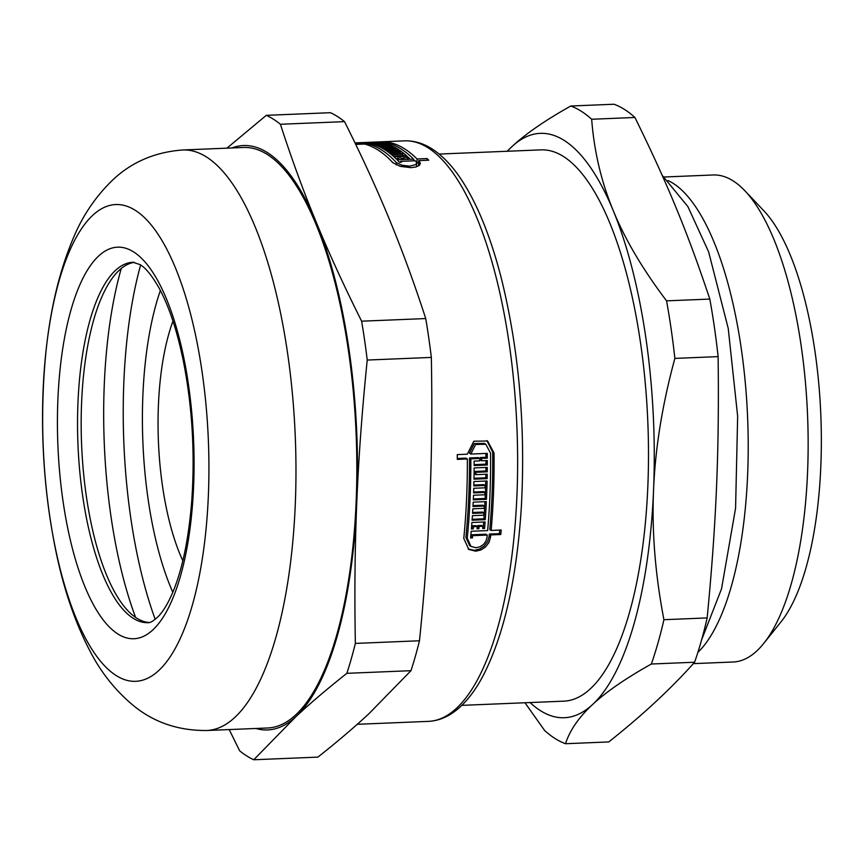 <?xml version="1.0" encoding="UTF-8"?>
<svg xmlns="http://www.w3.org/2000/svg" width="864" height="864" viewBox="0 0 864 864"><rect width="100%" height="100%" fill="white"/><g stroke="black" fill="none" stroke-linecap="round" stroke-linejoin="round"><path stroke-width="1.3" d="M439.139 154.062L540.972 149.872A275.886 95.591 87.6 0 1 563.587 156.568A275.886 95.591 87.6 0 1 648.497 454.021A275.886 95.591 87.6 0 1 563.663 701.168L461.83 705.359M524.966 702.767L544.612 730.48A321.7 111.467 87.6 0 0 565.499 743.72C569.873 730.231 578.902 717.163 592.596 704.516C606.139 691.88 625.72 678.38 651.348 664.016L694.591 662.234C671.155 688.586 642.535 715.154 608.753 741.938L565.499 743.72M634.921 117.472C667.472 183.654 687.604 232.47 709.819 299.074L666.565 300.845C642.859 269.557 625.093 239.512 613.289 210.708C601.333 181.904 594.13 151.416 591.667 119.254L634.921 117.472A321.7 111.467 87.6 0 0 624.542 109.48A321.7 111.467 87.6 0 0 614.034 104.242L570.78 106.013C545.162 120.377 525.582 133.888 512.039 146.524L507.157 151.265M663.919 619.704C655.214 574.484 651.758 531.155 653.573 489.704C655.236 448.254 662.332 404.492 674.87 358.398L718.124 356.616C719.291 451.937 716.353 522.18 707.173 617.922L663.919 619.704A321.7 111.467 87.6 0 1 651.348 664.016M709.819 299.074A321.7 111.467 87.6 0 1 718.124 356.616M707.173 617.922A321.7 111.467 87.6 0 1 694.591 662.234M507.373 151.254A292.453 101.336 87.6 0 1 512.039 146.524A292.453 101.336 87.6 0 1 613.289 210.708A292.453 101.336 87.6 0 1 653.573 489.704A292.453 101.336 87.6 0 1 592.596 704.516A292.453 101.336 87.6 0 1 530.064 702.551M666.565 300.845A321.7 111.467 87.6 0 1 674.87 358.398M570.78 106.013A321.7 111.467 87.6 0 1 591.667 119.254M667.969 180.522A243.713 84.445 87.6 0 1 673.196 183.373A243.713 84.445 87.6 0 1 747.23 409.482A243.713 84.445 87.6 0 1 697.853 652.45M664.178 177.001L713.156 174.982A243.713 84.445 87.6 0 1 733.136 180.9A243.713 84.445 87.6 0 1 745.027 190.922A243.713 84.445 87.6 0 1 807.548 415.012A243.713 84.445 87.6 0 1 763.657 643.496A243.713 84.445 87.6 0 1 733.19 661.997L693.328 663.638M745.027 190.922L764.035 210.989A221.292 76.68 87.6 0 1 820.8 414.472A221.292 76.68 87.6 0 1 780.948 621.929L763.657 643.496M499.748 530.086A286.61 99.306 87.6 0 1 499.414 533.65L489.37 534.06A286.61 99.306 87.6 0 1 489.132 536.436L487.577 541.62L484.186 546.07L479.531 549.104L474.304 550.325L468.126 548.975M486.875 440.597L492.674 452.088A286.61 99.306 87.6 0 1 489.78 529.578L491.141 530.442L501.196 530.021A290.509 100.656 87.6 0 1 500.785 534.514L490.73 534.924A290.509 100.656 87.6 0 1 490.504 537.3L488.948 542.484L485.557 546.944L480.913 549.979L475.686 551.2L468.785 549.428L463.774 538.402A290.509 100.656 -92.4 0 0 467.348 458.978L457.304 459.389A290.509 100.656 -92.4 0 0 457.261 454.615L467.316 454.194L473.839 441.223L487.588 441.007L494.035 452.952A290.509 100.656 87.6 0 1 491.141 530.442M467.348 458.978L465.988 458.114L457.294 458.471M485.946 460.588A286.61 99.306 87.6 0 1 485.946 464.162L474.142 464.648M485.903 453.438A286.61 99.306 87.6 0 1 485.935 457.294L480.276 457.52A286.61 99.306 87.6 0 1 480.287 459.907L481.648 460.771L487.307 460.534A290.509 100.656 87.6 0 1 487.307 465.016L474.131 465.556A290.509 100.656 -92.4 0 0 474.142 461.074L479.79 460.847A290.509 100.656 -92.4 0 0 479.779 458.46L470.837 458.827A290.509 100.656 87.6 0 1 467.262 538.25L470.988 546.426L476.086 547.733L479.963 546.826L483.397 544.558L485.881 541.264L487.015 537.44A290.509 100.656 -92.4 0 0 487.242 535.075L472.64 535.669A290.509 100.656 87.6 0 1 472.424 537.905L470.567 537.98A290.509 100.656 -92.4 0 0 471.193 531.263L487.652 530.582A290.509 100.656 -92.4 0 0 490.547 453.103L485.795 444.28L475.632 444.452L470.794 454.054L487.264 453.373A290.509 100.656 87.6 0 1 487.296 458.158L481.648 458.384A290.509 100.656 87.6 0 1 481.648 460.771M485.806 444.28L484.423 443.405L474.25 443.578L469.433 453.19L470.794 454.054M487.242 535.075L485.881 534.2L471.28 534.805A286.61 99.306 87.6 0 1 471.064 537.041L470.653 537.062M479.779 458.46L478.418 457.596L469.476 457.963A286.61 99.306 87.6 0 1 465.89 537.386L469.616 545.551M485.935 467.446A286.61 99.306 87.6 0 1 485.903 470.988L474.595 471.452A286.61 99.306 87.6 0 1 474.563 473.818L475.913 474.671L487.22 474.206A290.509 100.656 87.6 0 1 487.145 478.645L473.98 479.185A290.509 100.656 -92.4 0 0 474.12 467.932L487.296 467.392A290.509 100.656 87.6 0 1 487.253 471.852L475.945 472.316A290.509 100.656 87.6 0 1 475.913 474.671M485.86 474.26A286.61 99.306 87.6 0 1 485.795 477.781L474.001 478.267M485.73 481.043A286.61 99.306 87.6 0 1 485.114 498.474L473.342 498.96M473.623 492.016L483.548 491.605L484.898 492.458L473.591 492.923A290.509 100.656 -92.4 0 0 473.753 488.279L485.06 487.814A290.509 100.656 -92.4 0 0 485.125 485.482L483.775 484.618L473.839 485.028M484.963 501.692A286.61 99.306 87.6 0 1 483.905 518.81L472.154 519.296M472.619 512.471L482.512 512.06L483.872 512.924L472.554 513.389A290.509 100.656 -92.4 0 0 472.835 508.81L484.142 508.345A290.509 100.656 -92.4 0 0 484.272 506.056L482.922 505.192L473.018 505.602M483.667 521.996A286.61 99.306 87.6 0 1 483.203 527.602L484.564 528.466L482.706 528.541A290.509 100.656 -92.4 0 0 482.89 526.284L481.529 525.431L477.738 525.582A286.61 99.306 87.6 0 1 477.544 527.839L477.122 527.85M477.544 527.839L478.904 528.703L477.047 528.779A290.509 100.656 -92.4 0 0 477.241 526.522L475.88 525.658L472.079 525.82A286.61 99.306 87.6 0 1 471.895 528.066L471.474 528.088M416.545 162.454A286.61 99.306 87.6 0 1 416.891 162.799L418.576 162.724M413.543 159.602A286.61 99.306 87.6 0 1 414.817 160.78M427.032 160.283L427.097 158.555A290.509 100.656 87.6 0 1 428.717 160.207L418.662 160.618L418.5 164.462A286.61 99.306 87.6 0 1 419.321 165.337M396.295 158.987A290.509 100.656 -92.4 0 0 393.952 156.784L407.117 156.244A290.509 100.656 87.6 0 1 409.46 158.447L407.603 158.522A290.509 100.656 -92.4 0 0 406.793 157.734L402.991 157.896A290.509 100.656 87.6 0 1 403.801 158.674L401.944 158.749A290.509 100.656 -92.4 0 0 401.134 157.972L397.343 158.123A290.509 100.656 87.6 0 1 398.153 158.911L396.295 158.987M407.041 157.982L407.117 156.244M402.959 158.706L402.991 157.896M388.238 152.107A290.509 100.656 -92.4 0 0 386.694 151.006L399.859 150.455A290.509 100.656 87.6 0 1 406.307 155.509L393.131 156.06A290.509 100.656 -92.4 0 0 391.5 154.667L402.818 154.202A290.509 100.656 -92.4 0 0 401.998 153.533L390.69 153.997A290.509 100.656 -92.4 0 0 389.059 152.712L400.367 152.248A290.509 100.656 -92.4 0 0 399.546 151.643L388.238 152.107M399.805 151.826L399.859 150.455M402.754 155.66L402.818 154.202M380.927 147.506A290.509 100.656 -92.4 0 0 379.372 146.718L392.537 146.178A290.509 100.656 87.6 0 1 399.038 149.904L385.873 150.444A290.509 100.656 -92.4 0 0 384.232 149.386L395.539 148.921A290.509 100.656 -92.4 0 0 394.718 148.424L383.4 148.889A290.509 100.656 -92.4 0 0 381.758 147.949L393.066 147.485A290.509 100.656 -92.4 0 0 392.245 147.031L380.927 147.506M392.494 147.172L392.537 146.178M395.485 150.044L395.539 148.921M378.54 146.329A290.509 100.656 -92.4 0 0 374.576 144.731L387.752 144.191A290.509 100.656 87.6 0 1 389.318 144.774L378.011 145.238A290.509 100.656 87.6 0 1 378.842 145.573L390.15 145.109A290.509 100.656 87.6 0 1 391.716 145.789L378.54 146.329M387.72 144.839L387.752 144.191M377.978 146.07L378.011 145.238M366.336 144.536L366.379 143.51L382.838 142.83A290.509 100.656 87.6 0 1 384.512 143.219L378.853 143.456A290.509 100.656 87.6 0 1 379.685 143.672L385.344 143.446A290.509 100.656 87.6 0 1 386.921 143.921L373.745 144.461A290.509 100.656 -92.4 0 0 372.179 143.986L377.827 143.748A290.509 100.656 -92.4 0 0 376.996 143.532L368.053 143.899A290.509 100.656 87.6 0 1 396.284 162.486L401.728 165.208L409.73 166.136L415.67 164.624L416.653 163.21L416.038 161.676A290.509 100.656 -92.4 0 0 415.184 160.769L400.583 161.363A290.509 100.656 87.6 0 1 401.382 162.227L399.524 162.302A290.509 100.656 -92.4 0 0 397.105 159.786L413.564 159.106A290.509 100.656 -92.4 0 0 386.078 142.69C381.92 141.88 360.72 142.765 366.379 143.51L365.656 143.23L365.602 144.32M378.821 144.245L378.853 143.456M379.663 144.212L379.685 143.672M385.322 143.986L385.344 143.446M377.806 144.288L377.827 143.748M362.869 144.115L361.93 143.284M355.504 143.964L362.891 143.651C355.298 142.744 383.94 141.556 389.567 142.549A290.509 100.656 87.6 0 1 404.676 148.878A290.509 100.656 87.6 0 1 417.053 158.965L427.097 158.555M416.891 162.799L417.053 158.965M471.895 528.066L473.256 528.93L471.388 529.006A290.509 100.656 -92.4 0 0 471.917 522.482L485.093 521.942A290.509 100.656 87.6 0 1 484.564 528.466M477.738 525.582L479.099 526.446A290.509 100.656 87.6 0 1 478.904 528.703M482.89 526.284L479.099 526.446M484.272 506.056L472.964 506.52A290.509 100.656 -92.4 0 0 473.191 502.178L486.356 501.628A290.509 100.656 87.6 0 1 485.255 519.674L472.09 520.214A290.509 100.656 -92.4 0 0 472.414 515.668L483.721 515.203A290.509 100.656 -92.4 0 0 483.872 512.924M483.905 518.81L485.255 519.674M485.125 485.482L473.818 485.946A290.509 100.656 -92.4 0 0 473.926 481.529L487.102 480.989A290.509 100.656 87.6 0 1 486.464 499.327L473.299 499.867A290.509 100.656 -92.4 0 0 473.504 495.245L484.812 494.78A290.509 100.656 -92.4 0 0 484.898 492.458M485.114 498.474L486.464 499.327M485.903 470.988L487.253 471.852M474.595 471.452L475.945 472.316M485.935 457.294L487.296 458.158M480.276 457.52L481.648 458.384M485.946 464.162L487.307 465.016M499.414 533.65L500.785 534.514M418.662 160.618A290.509 100.656 87.6 0 1 419.526 161.536L420.358 163.631L419.008 165.575L415.735 167L410.994 167.659L400.172 166.352L392.796 162.637A290.509 100.656 -92.4 0 0 377.957 149.98A290.509 100.656 -92.4 0 0 364.565 144.04L355.72 144.407M397.31 158.944L397.343 158.123M400.313 153.598L400.367 152.248M393.023 148.489L393.066 147.485M378.81 146.318L378.842 145.573M390.118 145.854L390.15 145.109M367.999 145.087L368.053 143.899M400.54 162.259L400.583 161.363M413.489 160.834L413.564 159.106M472.079 525.82L473.44 526.673A290.509 100.656 87.6 0 1 473.256 528.93M477.241 526.522L473.44 526.673M485.795 477.781L487.145 478.645M469.476 457.963L470.837 458.827M471.28 534.805L472.64 535.669M471.064 537.041L472.424 537.905M489.37 534.06L490.73 534.924M149.202 622.49A180.349 62.489 87.6 0 1 117.407 596.765A180.349 62.489 87.6 0 1 104.814 290.596A180.349 62.489 87.6 0 1 134.384 262.332M135.551 210.492A238.583 82.663 87.6 0 1 192.467 604.703A238.583 82.663 87.6 0 1 49.388 514.015A238.583 82.663 87.6 0 1 135.551 210.492M355.363 643.41C354.434 593.665 354.91 546.491 356.8 501.919C358.646 457.337 362.124 410.044 367.232 360.05L431.341 357.415C432.27 407.16 431.795 454.324 429.905 498.906C428.058 543.488 424.58 590.771 419.472 640.764L355.363 643.41A326.57 113.152 87.6 0 1 346.864 673.326L410.972 670.691L368.928 713.718C354.305 727.315 337.284 741.787 317.887 757.123L253.778 759.758L295.823 716.731C310.446 703.134 327.467 688.662 346.864 673.326M361.627 321.192C344.315 286.654 329.281 253.897 316.526 222.912C303.718 191.938 291.686 159.052 280.411 124.276L344.52 121.63C361.832 156.168 376.866 188.924 389.621 219.91C402.419 250.895 414.461 283.77 425.736 318.557L361.627 321.192A326.57 113.152 87.6 0 1 367.232 360.05M344.52 121.63A326.57 113.152 87.6 0 0 330.415 112.698L266.306 115.333L226.93 148.154M229.198 729.572L239.674 750.827A326.57 113.152 87.6 0 0 253.778 759.758M419.472 640.764A326.57 113.152 87.6 0 1 410.972 670.691M425.736 318.557A326.57 113.152 87.6 0 1 431.341 357.415M231.93 147.949A292.453 101.336 87.6 0 1 316.526 222.912A292.453 101.336 87.6 0 1 356.8 501.919A292.453 101.336 87.6 0 1 295.823 716.731A292.453 101.336 87.6 0 1 255.82 728.471M266.306 115.333A326.57 113.152 87.6 0 1 280.411 124.276M182.747 149.98L243.605 147.474A290.509 100.656 87.6 0 1 267.419 154.526A290.509 100.656 87.6 0 1 356.832 467.748A290.509 100.656 87.6 0 1 267.494 727.996L206.636 730.501C178.178 730.717 153.641 722.304 133.034 705.251C115.128 690.239 100.786 672.17 89.996 651.056C75.114 622.566 63.763 589.356 55.944 551.448C43.61 491.011 39.852 429.138 44.701 365.828C48.492 316.829 58.072 274.147 73.451 237.784C82.404 216.248 95.083 197.381 111.456 181.192C130.604 162.497 154.364 152.096 182.747 149.98A290.509 100.656 87.6 0 1 206.561 157.032A290.509 100.656 87.6 0 1 295.974 470.254A290.509 100.656 87.6 0 1 206.636 730.501M155.207 619.337A261.068 90.461 87.6 0 1 140.627 264.978M172.811 592.294A200.815 69.584 87.6 0 1 160.391 290.488M182.833 560.768A155.974 54.043 87.6 0 1 172.973 321.095M389.524 143.564L389.567 142.549M492.674 452.088L494.035 452.952M354.985 142.884L404.417 140.854A290.509 100.656 87.6 0 1 428.231 147.917A290.509 100.656 87.6 0 1 517.633 461.128A290.509 100.656 87.6 0 1 428.306 721.375L357.264 724.302M396.187 164.894L396.284 162.486M419.364 165.294L419.526 161.536M465.89 537.386L467.262 538.25M489.132 536.436L490.504 537.3M147.841 622.663A180.349 62.489 87.6 0 1 77.987 445.036A180.349 62.489 87.6 0 1 133.013 262.278L140.076 264.622C145.616 267.797 151.956 275.594 159.073 288.036C168.847 305.953 176.882 329.983 183.168 360.104C192.197 405.464 195.07 452.185 191.797 500.288C188.622 540.356 181.84 572.065 171.45 595.415C167.054 604.962 162.713 611.939 158.436 616.345C153.479 621.022 149.947 623.128 147.841 622.663M133.812 252.05A195.944 67.889 -92.4 0 0 63.05 501.336A195.944 67.889 -92.4 0 0 180.554 575.824A195.944 67.889 -92.4 0 0 133.812 252.05M135.616 617.436A253.508 87.836 87.6 0 1 121.252 268.488M662.148 175.273L687.906 206.626L708.642 251.899L728.222 328.374L737.651 416.21L735.577 508.216L721.537 588.816L701.611 639.878M416.513 166.774L416.664 163.102M469.606 545.551L470.977 546.426M404.417 140.854C413.942 140.54 423.166 143.24 432.086 148.932C442.908 155.887 452.984 166.601 462.305 181.051C478.04 205.556 491.098 238.205 501.498 278.986C519.124 350.698 525.722 426.989 521.294 507.859C516.575 580.489 503.518 637.07 482.134 677.592C473.818 692.906 464.411 704.387 453.892 712.033C445.846 717.822 437.324 720.932 428.306 721.375"/></g></svg>
